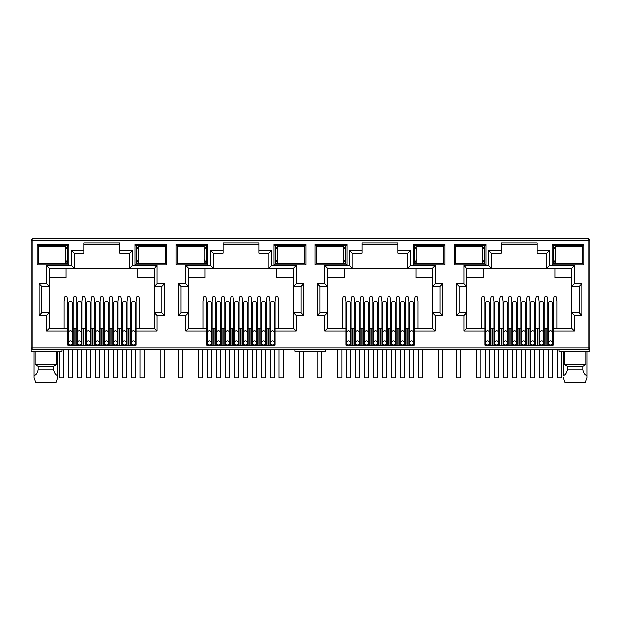 <?xml version="1.0" encoding="UTF-8"?>
<svg xmlns="http://www.w3.org/2000/svg" width="621" height="621" viewBox="0 0 621 621"><rect width="100%" height="100%" fill="white"/><g stroke="black" fill="none" stroke-linecap="round" stroke-linejoin="round"><path stroke-width="0.93" d="M588.188 349.569L588.188 347.807L589.95 347.807A1.762 1.762 0 0 1 588.188 349.569L32.812 349.569A1.762 1.762 0 0 1 31.05 347.807L31.05 240.529A1.762 1.762 0 0 1 32.812 238.759L588.188 238.759A1.762 1.762 0 0 1 589.95 240.529L588.188 240.529L588.188 238.759M61.953 349.569L61.953 351.339L31.05 351.339L31.05 347.807L32.812 347.807L32.812 240.529L31.57 240.529A1.762 1.25 -90 0 1 32.812 238.759L32.812 240.529L588.188 240.529L589.43 239.279M119.83 244.503L83.982 244.503M129.719 253.151L129.719 268.078L132.366 265.423L157.136 265.423L154.482 268.078L154.482 286.436L161.949 286.436L161.949 312.93L154.482 312.93L154.482 328.377L136.077 328.377L136.077 345.066L67.736 345.066L67.736 328.377L49.331 328.377L49.331 312.93L41.863 312.93L41.863 286.436L49.331 286.436L49.331 268.078L74.093 268.078L74.093 253.151L71.446 250.504L83.982 250.504L83.982 242.997L119.83 242.997L119.83 253.151L129.719 253.151L132.366 250.504L132.366 265.423M258.895 244.503L223.048 244.503M268.784 253.151L268.784 268.078L271.431 265.423L296.194 265.423L293.547 268.078L293.547 286.436L301.006 286.436L301.006 312.93L293.547 312.93L293.547 328.377L275.142 328.377L275.142 345.066L206.801 345.066L206.801 328.377L188.388 328.377L188.388 312.93L180.928 312.93L180.928 286.436L188.388 286.436L188.388 268.078L213.158 268.078L213.158 253.151L210.503 250.504L223.048 250.504L223.048 242.997L258.895 242.997L258.895 253.151L268.784 253.151L271.431 250.504L271.431 265.423M397.952 244.503L362.105 244.503M407.842 253.151L407.842 268.078L410.497 265.423L435.259 265.423L432.612 268.078L432.612 286.436L440.072 286.436L440.072 312.93L432.612 312.93L432.612 328.377L414.199 328.377L414.199 345.066L345.858 345.066L345.858 328.377L327.453 328.377L327.453 312.93L319.994 312.93L319.994 286.436L327.453 286.436L327.453 268.078L352.216 268.078L352.216 253.151L349.569 250.504L362.105 250.504L362.105 242.997L397.952 242.997L397.952 253.151L407.842 253.151L410.497 250.504L410.497 265.423M537.018 244.503L501.17 244.503M546.907 253.151L546.907 268.078L549.554 265.423L574.324 265.423L571.669 268.078L571.669 286.436L579.137 286.436L579.137 312.93L571.669 312.93L571.669 328.377L553.264 328.377L553.264 345.066L484.923 345.066L484.923 328.377L466.518 328.377L466.518 312.93L459.051 312.93L459.051 286.436L466.518 286.436L466.518 268.078L491.281 268.078L491.281 253.151L488.634 250.504L501.17 250.504L501.17 242.997L537.018 242.997L537.018 253.151L546.907 253.151L549.554 250.504L549.554 265.423M588.188 349.056A1.762 1.25 0 0 0 589.95 347.807L589.95 240.529M589.95 347.807L589.95 351.339L559.047 351.339L559.047 349.569M454.199 244.503L485.987 244.503L485.987 264.81L454.199 264.81L454.199 244.503L455.519 245.823L484.659 245.823L484.659 263.483L485.987 264.81M37.012 244.503L68.799 244.503L68.799 264.81L37.012 264.81L37.012 244.503L38.331 245.823L67.472 245.823L67.472 263.483L68.799 264.81M166.801 264.81L135.013 264.81L135.013 244.503L166.801 244.503L166.801 264.81L165.481 263.483L136.341 263.483L136.341 245.823L135.013 244.503M305.866 264.81L274.078 264.81L274.078 244.503L305.866 244.503L305.866 264.81L304.538 263.483L275.406 263.483L275.406 245.823L274.078 244.503M176.069 244.503L207.856 244.503L207.856 264.81L176.069 264.81L176.069 244.503L177.396 245.823L206.537 245.823L206.537 263.483L207.856 264.81M444.931 264.81L413.144 264.81L413.144 244.503L444.931 244.503L444.931 264.81L443.604 263.483L414.463 263.483L414.463 245.823L413.144 244.503M315.134 244.503L346.922 244.503L346.922 264.81L315.134 264.81L315.134 244.503L316.462 245.823L345.594 245.823L345.594 263.483L346.922 264.81M583.988 264.81L552.201 264.81L552.201 244.503L583.988 244.503L583.988 264.81L582.669 263.483L553.528 263.483L553.528 245.823L552.201 244.503M48.943 263.04L52.901 263.483L56.876 263.04M38.362 263.04L38.331 245.823L38.362 246.265L65.135 246.265L65.135 263.04L38.331 263.04M67.736 331.032L46.676 331.032L46.676 315.577L39.216 315.577L39.216 283.789L46.676 283.789L46.676 265.423L71.446 265.423L74.093 268.078L154.482 268.078M83.982 250.504L83.982 253.151L74.093 253.151M73.037 340.65L72.416 340.65M68.357 340.65L67.736 340.65M76.74 345.066L76.74 328.377L72.416 328.377M68.357 328.377L67.736 328.377L67.736 301.006L66.851 296.597L64.91 296.597L64.025 301.006L64.025 328.377M139.787 328.377L139.787 301.006L138.902 296.597L136.962 296.597L136.077 301.006L136.077 328.377L135.456 328.377M131.396 328.377L127.072 328.377L127.072 345.066M130.775 340.65L131.396 340.65M135.456 340.65L136.077 340.65M188.008 263.04L191.967 263.483L195.933 263.04M177.42 263.04L177.396 245.823L177.42 246.265L204.193 246.265L204.193 263.04L177.396 263.04M206.801 331.032L185.741 331.032L185.741 315.577L178.281 315.577L178.281 283.789L185.741 283.789L185.741 265.423L210.503 265.423L213.158 268.078L293.547 268.078M223.048 250.504L223.048 253.151L213.158 253.151M212.095 340.65L211.482 340.65M207.414 340.65L206.801 340.65M215.805 345.066L215.805 328.377L211.482 328.377M207.414 328.377L206.801 328.377L206.801 301.006L205.916 296.597L203.975 296.597L203.09 301.006L203.09 328.377M278.845 328.377L278.845 301.006L277.967 296.597L276.019 296.597L275.142 301.006L275.142 328.377L274.521 328.377M270.461 328.377L269.84 328.377L269.84 340.65L270.461 340.65M274.521 340.65L275.142 340.65M327.073 263.04L331.032 263.483L334.998 263.071M316.485 263.04L316.462 245.823L316.485 246.265L343.258 246.265L343.258 263.04L316.462 263.04M345.858 331.032L324.806 331.032L324.806 315.577L317.347 315.577L317.347 283.789L324.806 283.789L324.806 265.423L349.569 265.423L352.216 268.078L432.612 268.078L432.612 312.93L435.259 315.577L435.259 331.032L432.612 328.377L432.612 312.93M362.105 250.504L362.105 253.151L352.216 253.151M354.87 345.066L354.87 328.377L351.16 328.377L351.16 340.65L350.539 340.65M346.479 340.65L345.858 340.65M351.16 345.066L351.16 328.377L350.539 328.377M346.479 328.377L345.858 328.377L345.858 301.006L344.981 296.597L343.033 296.597L342.155 301.006L342.155 328.377M417.91 328.377L417.91 301.006L417.025 296.597L415.084 296.597L414.199 301.006L414.199 328.377L413.586 328.377M409.518 328.377L408.905 328.377L408.905 340.65L409.518 340.65M413.586 340.65L414.199 340.65M466.13 263.04L470.089 263.483L474.064 263.071M455.55 263.04L455.55 246.265M484.923 331.032L463.864 331.032L463.864 315.577L456.404 315.577L456.404 283.789L463.864 283.789L463.864 265.423L488.634 265.423L491.281 268.078L571.669 268.078M501.17 250.504L501.17 253.151L491.281 253.151M493.928 345.066L493.928 328.377L490.225 328.377L490.225 340.65L489.604 340.65M485.544 340.65L484.923 340.65M490.225 345.066L490.225 328.377L489.604 328.377M485.544 328.377L484.923 328.377L484.923 301.006L484.038 296.597L482.098 296.597L481.213 301.006L481.213 328.377M556.975 328.377L556.975 301.006L556.09 296.597L554.149 296.597L553.264 301.006L553.264 328.377L552.643 328.377M548.584 328.377L547.963 328.377L547.963 340.65L548.584 340.65M552.643 340.65L553.264 340.65M485.987 244.503L484.659 245.823L482.323 250.41M454.199 264.81L455.519 263.483L484.659 263.483L482.323 258.903M68.799 244.503L67.472 245.823L65.135 250.41M37.012 264.81L38.331 263.483L67.472 263.483L65.135 258.903M135.013 264.81L136.341 263.483L138.677 258.903M166.801 244.503L165.481 245.823L165.45 263.04M138.677 250.41L136.341 245.823L165.481 245.823L165.45 246.265M46.676 265.423L49.331 268.078M46.676 283.789L49.331 286.436L49.331 312.93L46.676 315.577M39.216 283.789L41.863 286.436M39.216 315.577L41.863 312.93M46.676 331.032L49.331 328.377M157.136 265.423L157.136 283.789L164.596 283.789L164.596 315.577L157.136 315.577L157.136 331.032L154.482 328.377M157.136 315.577L154.482 312.93L154.482 286.436L157.136 283.789M164.596 315.577L161.949 312.93M164.596 283.789L161.949 286.436M185.741 265.423L188.388 268.078M185.741 283.789L188.388 286.436L188.388 312.93L185.741 315.577M178.281 283.789L180.928 286.436M178.281 315.577L180.928 312.93M185.741 331.032L188.388 328.377M296.194 265.423L296.194 283.789L303.653 283.789L303.653 315.577L296.194 315.577L296.194 331.032L293.547 328.377M296.194 315.577L293.547 312.93L293.547 286.436L296.194 283.789M303.653 315.577L301.006 312.93M303.653 283.789L301.006 286.436M274.078 264.81L275.406 263.483L277.742 258.903M305.866 244.503L304.538 245.823L304.538 263.483L304.515 263.04L277.742 263.04L277.742 246.265L304.538 246.265L304.538 245.823L275.406 245.823L277.742 250.41M207.856 244.503L206.537 245.823L204.193 250.41M176.069 264.81L177.396 263.483L206.537 263.483L204.193 258.903M324.806 265.423L327.453 268.078M324.806 283.789L327.453 286.436L327.453 312.93L324.806 315.577M317.347 283.789L319.994 286.436M317.347 315.577L319.994 312.93M324.806 331.032L327.453 328.377M435.259 265.423L435.259 283.789L442.719 283.789L442.719 315.577L440.072 312.93M442.719 283.789L440.072 286.436M435.259 283.789L432.612 286.436M413.144 264.81L414.463 263.483L416.807 258.903M444.931 244.503L443.604 245.823L443.604 263.483L443.58 263.04L416.807 263.04L416.807 246.265L443.604 246.265L443.604 245.823L414.463 245.823L416.807 250.41M346.922 244.503L345.594 245.823L343.258 250.41M315.134 264.81L316.462 263.483L345.594 263.483L343.258 258.903M463.864 265.423L466.518 268.078M463.864 283.789L466.518 286.436L466.518 312.93L463.864 315.577M456.404 283.789L459.051 286.436M456.404 315.577L459.051 312.93M463.864 331.032L466.518 328.377M574.324 265.423L574.324 283.789L581.784 283.789L581.784 315.577L574.324 315.577L574.324 331.032L571.669 328.377M574.324 315.577L571.669 312.93L571.669 286.436L574.324 283.789M581.784 315.577L579.137 312.93M581.784 283.789L579.137 286.436M552.201 264.81L553.528 263.483L555.865 258.903M583.988 244.503L582.669 245.823L582.669 263.483L582.638 263.04L555.865 263.04L555.865 246.265L582.669 246.265L582.669 245.823L553.528 245.823L555.865 250.41M56.682 351.339L56.682 364.581L53.685 366.343L53.685 369.875C54.57 373.376 55.929 375.224 57.761 375.418L57.761 377.483L56.138 382.241L57.761 377.483L57.761 351.339M33.922 351.339L33.922 377.483L35.544 382.241L33.922 377.483L33.922 375.418C35.746 375.239 37.105 373.392 37.997 369.875L37.997 366.343L35.001 364.581L35.001 351.339M35.001 364.581L56.682 364.581M137.839 268.078L137.839 277.789L154.482 277.789M49.331 277.789L65.973 277.789L65.973 268.078M325.808 349.569L325.808 351.339L294.905 351.339L294.905 349.569M547.963 345.066L547.963 328.377L544.26 328.377L544.26 345.066M538.958 345.066L538.958 328.377L535.255 328.377L535.255 345.066M529.954 345.066L529.954 328.377L529.954 340.65L530.575 340.65M520.949 345.066L520.949 328.377L517.239 328.377L517.239 345.066M511.945 345.066L511.945 328.377L508.234 328.377L508.234 345.066M498.609 340.65L499.23 340.65L499.23 328.377L499.23 345.066M494.549 328.377L493.928 328.377L493.928 340.65L494.549 340.65M408.905 345.066L408.905 328.377L405.195 328.377L405.195 345.066M399.901 345.066L399.901 328.377L396.19 328.377L396.19 345.066M390.888 345.066L390.888 328.377L390.888 340.65L391.509 340.65M381.884 345.066L381.884 328.377L378.173 328.377L378.173 345.066M372.879 345.066L372.879 328.377L369.169 328.377L369.169 345.066M363.875 345.066L363.875 328.377L360.164 328.377L360.164 345.066M269.84 345.066L269.84 328.377L266.13 328.377L266.13 345.066M260.836 345.066L260.836 328.377L257.125 328.377L257.125 345.066M251.831 345.066L251.831 328.377L248.121 328.377L248.121 345.066M242.827 345.066L242.827 328.377L239.116 328.377L239.116 345.066M233.814 345.066L233.814 328.377L230.112 328.377L230.112 345.066M224.81 345.066L224.81 328.377L221.099 328.377L221.099 345.066M216.426 328.377L215.805 328.377L215.805 334.486L216.426 334.486M130.775 345.066L130.775 301.006L129.898 296.597L127.949 296.597L127.072 301.006L127.072 328.377L126.451 328.377M121.77 345.066L121.77 328.377L118.06 328.377L118.06 345.066M112.766 345.066L112.766 328.377L109.055 328.377L109.055 345.066M103.761 345.066L103.761 328.377L100.051 328.377L100.051 345.066M94.757 345.066L94.757 328.377L91.046 328.377L91.046 345.066M85.745 345.066L85.745 328.377L82.042 328.377L82.042 345.066M77.361 328.377L76.74 328.377L76.74 301.006L75.863 296.597L73.915 296.597L73.037 301.006L73.037 345.066M146.936 246.234L150.911 245.823L154.87 246.265M146.936 263.071L150.911 263.483L154.908 263.04M276.904 268.078L276.904 277.789L293.547 277.789M188.388 277.789L205.031 277.789L205.031 268.078M215.805 328.377L215.805 301.006L214.92 296.597L212.98 296.597L212.095 301.006L212.095 345.066M229.491 340.65L230.112 340.65L230.112 328.377L229.491 328.377M247.5 340.65L248.121 340.65L248.121 328.377L247.5 328.377M286.002 246.234L289.968 245.823L293.927 246.265M286.002 263.071L289.968 263.483L293.974 263.04M415.969 268.078L415.969 277.789L432.612 277.789M327.453 277.789L344.096 277.789L344.096 268.078M368.556 340.65L369.169 340.65L369.169 328.377L368.556 328.377M386.565 340.65L387.186 340.65L387.186 328.377L387.186 345.066M404.574 340.65L405.195 340.65L405.195 328.377L404.574 328.377M433.039 246.265L429.033 245.823L425.051 246.265M425.051 263.04L429.033 263.483L433.039 263.04M555.027 268.078L555.027 277.789L571.669 277.789M466.518 277.789L483.161 277.789L483.161 268.078M502.94 345.066L502.94 328.377L502.94 340.65L503.553 340.65M507.613 340.65L508.234 340.65L508.234 328.377L507.613 328.377M525.63 340.65L526.243 340.65L526.243 328.377L526.243 345.066M539.579 328.377L538.958 328.377L538.958 340.65L539.579 340.65M543.639 340.65L544.26 340.65L544.26 328.377L543.639 328.377M572.096 246.265L568.099 245.823L564.116 246.265M564.116 263.04L568.099 263.483L572.096 263.04M564.318 351.339L564.318 364.581L585.999 364.581L585.999 351.339M37.997 366.343L53.685 366.343M56.876 246.265L52.901 245.823L48.943 246.211M538.958 328.377L538.958 301.006L538.081 296.597L536.133 296.597L535.255 301.006L535.255 328.377L534.634 328.377M530.575 328.377L525.63 328.377M534.634 340.65L535.255 340.65M521.57 328.377L520.949 328.377L520.949 301.006L520.064 296.597L518.124 296.597L517.239 301.006L517.239 328.377L516.625 328.377M512.558 328.377L511.945 328.377L511.945 301.006L511.06 296.597L509.119 296.597L508.234 301.006L508.234 328.377M511.945 340.65L512.558 340.65M516.625 340.65L517.239 340.65M503.553 328.377L498.609 328.377M400.514 328.377L399.901 328.377L399.901 301.006L399.016 296.597L397.075 296.597L396.19 301.006L396.19 328.377L395.569 328.377M391.509 328.377L386.565 328.377M395.569 340.65L396.19 340.65M382.505 328.377L381.884 328.377L381.884 301.006L380.999 296.597L379.058 296.597L378.173 301.006L378.173 328.377L377.56 328.377M373.5 328.377L372.879 328.377L372.879 301.006L371.995 296.597L370.054 296.597L369.169 301.006L369.169 328.377M372.879 340.65L373.5 340.65M377.56 340.65L378.173 340.65M364.488 328.377L363.875 328.377L363.875 301.006L362.99 296.597L361.049 296.597L360.164 301.006L360.164 328.377L359.543 328.377M355.484 328.377L354.87 328.377L354.87 301.006L353.986 296.597L352.045 296.597L351.16 301.006L351.16 328.377M354.87 340.65L355.484 340.65M359.543 340.65L360.164 340.65M261.457 328.377L260.836 328.377L260.836 301.006L259.951 296.597L258.01 296.597L257.125 301.006L257.125 328.377L256.512 328.377M252.444 328.377L251.831 328.377L251.831 301.006L250.946 296.597L249.005 296.597L248.121 301.006L248.121 328.377M251.831 340.65L252.444 340.65M256.512 340.65L257.125 340.65M243.44 328.377L242.827 328.377L242.827 301.006L241.942 296.597L240.001 296.597L239.116 301.006L239.116 328.377L238.495 328.377M234.435 328.377L233.814 328.377L233.814 301.006L232.937 296.597L230.989 296.597L230.112 301.006L230.112 328.377M233.814 340.65L234.435 340.65M238.495 340.65L239.116 340.65M225.431 328.377L224.81 328.377L224.81 301.006L223.925 296.597L221.984 296.597L221.099 301.006L221.099 328.377L220.486 328.377M215.805 340.65L216.426 340.65M220.486 340.65L221.099 340.65M122.391 328.377L121.77 328.377L121.77 301.006L120.885 296.597L118.945 296.597L118.06 301.006L118.06 328.377L117.447 328.377M113.387 328.377L112.766 328.377L112.766 301.006L111.881 296.597L109.94 296.597L109.055 301.006L109.055 328.377L108.442 328.377M112.766 340.65L113.387 340.65M117.447 340.65L118.06 340.65M104.375 328.377L103.761 328.377L103.761 301.006L102.876 296.597L100.936 296.597L100.051 301.006L100.051 328.377L99.43 328.377M95.37 328.377L94.757 328.377L94.757 301.006L93.872 296.597L91.931 296.597L91.046 301.006L91.046 328.377L90.425 328.377M94.757 340.65L95.37 340.65M99.43 340.65L100.051 340.65M86.366 328.377L85.745 328.377L85.745 301.006L84.867 296.597L82.919 296.597L82.042 301.006L82.042 328.377L81.421 328.377M76.74 340.65L77.361 340.65M81.421 340.65L82.042 340.65M91.046 340.65L90.425 340.65M86.366 340.65L85.745 340.65M109.055 340.65L108.442 340.65M104.375 340.65L103.761 340.65M127.072 340.65L126.451 340.65M122.391 340.65L121.77 340.65M195.933 246.265L191.967 245.823L188.008 246.211M225.431 340.65L224.81 340.65M243.44 340.65L242.827 340.65M266.13 340.65L265.516 340.65M261.457 340.65L260.836 340.65M269.84 328.377L269.84 301.006L268.955 296.597L267.014 296.597L266.13 301.006L266.13 328.377L265.516 328.377M334.998 246.234L331.032 245.823L327.073 246.211M364.488 340.65L363.875 340.65M382.505 340.65L381.884 340.65M400.514 340.65L399.901 340.65M474.064 246.234L470.089 245.823L466.13 246.211M521.57 340.65L520.949 340.65M564.318 364.581L567.315 366.343L583.003 366.343L585.999 364.581M37.997 369.875L53.685 369.875M405.195 328.377L405.195 301.006L406.08 296.597L408.02 296.597L408.905 301.006L408.905 328.377M387.186 328.377L387.186 301.006L388.063 296.597L390.011 296.597L390.888 301.006L390.888 328.377M544.26 328.377L544.26 301.006L545.137 296.597L547.085 296.597L547.963 301.006L547.963 328.377M526.243 328.377L526.243 301.006L527.128 296.597L529.069 296.597L529.954 301.006L529.954 328.377M499.23 328.377L499.23 301.006L500.115 296.597L502.055 296.597L502.94 301.006L502.94 328.377M490.225 328.377L490.225 301.006L491.102 296.597L493.051 296.597L493.928 301.006L493.928 328.377M567.315 366.343L567.315 369.875L583.003 369.875L583.003 366.343M35.544 382.241L56.138 382.241M587.078 351.339L587.078 377.483L585.456 382.241L587.078 377.483L587.078 375.418C585.254 375.239 583.895 373.392 583.003 369.875M564.862 382.241L563.239 377.483L564.862 382.241L585.456 382.241M567.315 369.875C566.43 373.376 565.071 375.224 563.239 375.418L563.239 351.339M81.421 303.188A2.034 1.871 180 0 0 79.387 301.317A2.034 1.871 180 0 0 77.361 303.188L77.361 332.685A2.034 1.871 0 0 1 79.387 330.814A2.034 1.871 0 0 1 81.421 332.685L81.421 303.188M79.387 344.888A2.034 2.034 0 0 0 81.421 342.862A2.034 2.034 0 0 0 79.387 340.828A2.034 2.034 0 0 0 77.361 342.862A2.034 2.034 0 0 0 79.387 344.888M77.361 349.569L77.361 377.824L81.421 377.824L81.421 349.569M90.425 303.188A2.034 1.871 180 0 0 88.399 301.317A2.034 1.871 180 0 0 86.366 303.188L86.366 332.685A2.034 1.871 0 0 1 88.399 330.814A2.034 1.871 0 0 1 90.425 332.685L90.425 303.188M88.399 344.888A2.034 2.034 0 0 0 90.425 342.862A2.034 2.034 0 0 0 88.399 340.828A2.034 2.034 0 0 0 86.366 342.862A2.034 2.034 0 0 0 88.399 344.888M86.366 349.569L86.366 377.824L90.425 377.824L90.425 349.569M99.43 303.188A2.034 1.871 180 0 0 97.404 301.317A2.034 1.871 180 0 0 95.37 303.188L95.37 332.685A2.034 1.871 0 0 1 97.404 330.814A2.034 1.871 0 0 1 99.43 332.685L99.43 303.188M97.404 344.888A2.034 2.034 0 0 0 99.43 342.862A2.034 2.034 0 0 0 97.404 340.828A2.034 2.034 0 0 0 95.37 342.862A2.034 2.034 0 0 0 97.404 344.888M95.37 349.569L95.37 377.824L99.43 377.824L99.43 349.569M108.442 303.188A2.034 1.871 180 0 0 106.408 301.317A2.034 1.871 180 0 0 104.375 303.188L104.375 332.685A2.034 1.871 0 0 1 106.408 330.814A2.034 1.871 0 0 1 108.442 332.685L108.442 303.188M106.408 344.888A2.034 2.034 0 0 0 108.442 342.862A2.034 2.034 0 0 0 106.408 340.828A2.034 2.034 0 0 0 104.375 342.862A2.034 2.034 0 0 0 106.408 344.888M104.375 349.569L104.375 377.824L108.442 377.824L108.442 349.569M117.447 303.188A2.034 1.871 180 0 0 115.413 301.317A2.034 1.871 180 0 0 113.387 303.188L113.387 332.685A2.034 1.871 0 0 1 115.413 330.814A2.034 1.871 0 0 1 117.447 332.685L117.447 303.188M115.413 344.888A2.034 2.034 0 0 0 117.447 342.862A2.034 2.034 0 0 0 115.413 340.828A2.034 2.034 0 0 0 113.387 342.862A2.034 2.034 0 0 0 115.413 344.888M113.387 349.569L113.387 377.824L117.447 377.824L117.447 349.569M126.451 303.188A2.034 1.871 180 0 0 124.417 301.317A2.034 1.871 180 0 0 122.391 303.188L122.391 332.685A2.034 1.871 0 0 1 124.417 330.814A2.034 1.871 0 0 1 126.451 332.685L126.451 303.188M124.417 344.888A2.034 2.034 0 0 0 126.451 342.862A2.034 2.034 0 0 0 124.417 340.828A2.034 2.034 0 0 0 122.391 342.862A2.034 2.034 0 0 0 124.417 344.888M122.391 349.569L122.391 377.824L126.451 377.824L126.451 349.569M135.456 303.188A2.034 1.871 180 0 0 133.43 301.317A2.034 1.871 180 0 0 131.396 303.188L131.396 332.685A2.034 1.871 0 0 1 133.43 330.814A2.034 1.871 0 0 1 135.456 332.685L135.456 303.188M133.43 344.888A2.034 2.034 0 0 0 135.456 342.862A2.034 2.034 0 0 0 133.43 340.828A2.034 2.034 0 0 0 131.396 342.862A2.034 2.034 0 0 0 133.43 344.888M131.396 349.569L131.396 377.824L135.456 377.824L135.456 349.569M72.416 303.188A2.034 1.871 180 0 0 70.383 301.317A2.034 1.871 180 0 0 68.357 303.188L68.357 332.685A2.034 1.871 0 0 1 70.383 330.814A2.034 1.871 0 0 1 72.416 332.685L72.416 303.188M70.383 344.888A2.034 2.034 0 0 0 72.416 342.862A2.034 2.034 0 0 0 70.383 340.828A2.034 2.034 0 0 0 68.357 342.862A2.034 2.034 0 0 0 70.383 344.888M68.357 349.569L68.357 377.824L72.416 377.824L72.416 349.569M59.306 351.339L59.306 377.824L63.722 377.824L63.722 349.569M165.481 246.265L138.677 246.265L138.677 263.04L165.481 263.04M160.226 349.569L160.226 377.824L164.635 377.824L164.635 349.569M140.004 349.569L140.004 377.824L144.421 377.824L144.421 349.569M299.283 351.339L299.283 377.824L303.7 377.824L303.7 351.339M279.07 349.569L279.07 377.824L283.479 377.824L283.479 349.569M438.348 349.569L438.348 377.824L442.765 377.824L442.765 349.569M418.127 349.569L418.127 377.824L422.544 377.824L422.544 349.569M557.192 349.569L557.192 377.824L561.609 377.824L561.609 351.339M198.371 349.569L198.371 377.824L202.78 377.824L202.78 349.569M178.149 349.569L178.149 377.824L182.558 377.824L182.558 349.569M337.428 349.569L337.428 377.824L341.845 377.824L341.845 349.569M317.207 351.339L317.207 377.824L321.624 377.824L321.624 351.339M455.519 263.04L482.323 263.04L482.323 246.265L455.519 246.265M476.493 349.569L476.493 377.824L480.91 377.824L480.91 349.569M456.272 349.569L456.272 377.824L460.689 377.824L460.689 349.569M220.486 303.188A2.034 1.871 180 0 0 218.452 301.317A2.034 1.871 180 0 0 216.426 303.188L216.426 332.685A2.034 1.871 0 0 1 218.452 330.814A2.034 1.871 0 0 1 220.486 332.685L220.486 303.188M218.452 344.888A2.034 2.034 0 0 0 220.486 342.862A2.034 2.034 0 0 0 218.452 340.828A2.034 2.034 0 0 0 216.426 342.862A2.034 2.034 0 0 0 218.452 344.888M216.426 349.569L216.426 377.824L220.486 377.824L220.486 349.569M229.491 303.188A2.034 1.871 180 0 0 227.457 301.317A2.034 1.871 180 0 0 225.431 303.188L225.431 332.685A2.034 1.871 0 0 1 227.457 330.814A2.034 1.871 0 0 1 229.491 332.685L229.491 303.188M227.457 344.888A2.034 2.034 0 0 0 229.491 342.862A2.034 2.034 0 0 0 227.457 340.828A2.034 2.034 0 0 0 225.431 342.862A2.034 2.034 0 0 0 227.457 344.888M225.431 349.569L225.431 377.824L229.491 377.824L229.491 349.569M238.495 303.188A2.034 1.871 180 0 0 236.469 301.317A2.034 1.871 180 0 0 234.435 303.188L234.435 332.685A2.034 1.871 0 0 1 236.469 330.814A2.034 1.871 0 0 1 238.495 332.685L238.495 303.188M236.469 344.888A2.034 2.034 0 0 0 238.495 342.862A2.034 2.034 0 0 0 236.469 340.828A2.034 2.034 0 0 0 234.435 342.862A2.034 2.034 0 0 0 236.469 344.888M234.435 349.569L234.435 377.824L238.495 377.824L238.495 349.569M247.5 303.188A2.034 1.871 180 0 0 245.474 301.317A2.034 1.871 180 0 0 243.44 303.188L243.44 332.685A2.034 1.871 0 0 1 245.474 330.814A2.034 1.871 0 0 1 247.5 332.685L247.5 303.188M245.474 344.888A2.034 2.034 0 0 0 247.5 342.862A2.034 2.034 0 0 0 245.474 340.828A2.034 2.034 0 0 0 243.44 342.862A2.034 2.034 0 0 0 245.474 344.888M243.44 349.569L243.44 377.824L247.5 377.824L247.5 349.569M256.512 303.188A2.034 1.871 180 0 0 254.478 301.317A2.034 1.871 180 0 0 252.444 303.188L252.444 332.685A2.034 1.871 0 0 1 254.478 330.814A2.034 1.871 0 0 1 256.512 332.685L256.512 303.188M254.478 344.888A2.034 2.034 0 0 0 256.512 342.862A2.034 2.034 0 0 0 254.478 340.828A2.034 2.034 0 0 0 252.444 342.862A2.034 2.034 0 0 0 254.478 344.888M252.444 349.569L252.444 377.824L256.512 377.824L256.512 349.569M265.516 303.188A2.034 1.871 180 0 0 263.483 301.317A2.034 1.871 180 0 0 261.457 303.188L261.457 332.685A2.034 1.871 0 0 1 263.483 330.814A2.034 1.871 0 0 1 265.516 332.685L265.516 303.188M263.483 344.888A2.034 2.034 0 0 0 265.516 342.862A2.034 2.034 0 0 0 263.483 340.828A2.034 2.034 0 0 0 261.457 342.862A2.034 2.034 0 0 0 263.483 344.888M261.457 349.569L261.457 377.824L265.516 377.824L265.516 349.569M274.521 303.188A2.034 1.871 180 0 0 272.487 301.317A2.034 1.871 180 0 0 270.461 303.188L270.461 332.685A2.034 1.871 0 0 1 272.487 330.814A2.034 1.871 0 0 1 274.521 332.685L274.521 303.188M272.487 344.888A2.034 2.034 0 0 0 274.521 342.862A2.034 2.034 0 0 0 272.487 340.828A2.034 2.034 0 0 0 270.461 342.862A2.034 2.034 0 0 0 272.487 344.888M270.461 349.569L270.461 377.824L274.521 377.824L274.521 349.569M211.482 303.188A2.034 1.871 180 0 0 209.448 301.317A2.034 1.871 180 0 0 207.414 303.188L207.414 332.685A2.034 1.871 0 0 1 209.448 330.814A2.034 1.871 0 0 1 211.482 332.685L211.482 303.188M209.448 344.888A2.034 2.034 0 0 0 211.482 342.862A2.034 2.034 0 0 0 209.448 340.828A2.034 2.034 0 0 0 207.414 342.862A2.034 2.034 0 0 0 209.448 344.888M207.414 349.569L207.414 377.824L211.482 377.824L211.482 349.569M359.543 303.188A2.034 1.871 180 0 0 357.517 301.317A2.034 1.871 180 0 0 355.484 303.188L355.484 332.685A2.034 1.871 0 0 1 357.517 330.814A2.034 1.871 0 0 1 359.543 332.685L359.543 303.188M357.517 344.888A2.034 2.034 0 0 0 359.543 342.862A2.034 2.034 0 0 0 357.517 340.828A2.034 2.034 0 0 0 355.484 342.862A2.034 2.034 0 0 0 357.517 344.888A2.034 2.034 0 0 0 359.543 342.862A2.034 2.034 0 0 0 357.517 340.828M355.484 349.569L355.484 377.824L359.543 377.824L359.543 349.569M368.556 303.188A2.034 1.871 180 0 0 366.522 301.317A2.034 1.871 180 0 0 364.488 303.188L364.488 332.685A2.034 1.871 0 0 1 366.522 330.814A2.034 1.871 0 0 1 368.556 332.685L368.556 303.188M366.522 344.888A2.034 2.034 0 0 0 368.556 342.862A2.034 2.034 0 0 0 366.522 340.828A2.034 2.034 0 0 0 364.488 342.862A2.034 2.034 0 0 0 366.522 344.888M364.488 349.569L364.488 377.824L368.556 377.824L368.556 349.569M377.56 303.188A2.034 1.871 180 0 0 375.526 301.317A2.034 1.871 180 0 0 373.5 303.188L373.5 332.685A2.034 1.871 0 0 1 375.526 330.814A2.034 1.871 0 0 1 377.56 332.685L377.56 303.188M375.526 344.888A2.034 2.034 0 0 0 377.56 342.862A2.034 2.034 0 0 0 375.526 340.828A2.034 2.034 0 0 0 373.5 342.862A2.034 2.034 0 0 0 375.526 344.888M373.5 349.569L373.5 377.824L377.56 377.824L377.56 349.569M386.565 303.188A2.034 1.871 180 0 0 384.531 301.317A2.034 1.871 180 0 0 382.505 303.188L382.505 332.685A2.034 1.871 0 0 1 384.531 330.814A2.034 1.871 0 0 1 386.565 332.685L386.565 303.188M384.531 344.888A2.034 2.034 0 0 0 386.565 342.862A2.034 2.034 0 0 0 384.531 340.828A2.034 2.034 0 0 0 382.505 342.862A2.034 2.034 0 0 0 384.531 344.888M382.505 349.569L382.505 377.824L386.565 377.824L386.565 349.569M395.569 303.188A2.034 1.871 180 0 0 393.543 301.317A2.034 1.871 180 0 0 391.509 303.188L391.509 332.685A2.034 1.871 0 0 1 393.543 330.814A2.034 1.871 0 0 1 395.569 332.685L395.569 303.188M393.543 344.888A2.034 2.034 0 0 0 395.569 342.862A2.034 2.034 0 0 0 393.543 340.828A2.034 2.034 0 0 0 391.509 342.862A2.034 2.034 0 0 0 393.543 344.888M391.509 349.569L391.509 377.824L395.569 377.824L395.569 349.569M404.574 303.188A2.034 1.871 180 0 0 402.548 301.317A2.034 1.871 180 0 0 400.514 303.188L400.514 332.685A2.034 1.871 0 0 1 402.548 330.814A2.034 1.871 0 0 1 404.574 332.685L404.574 303.188M402.548 344.888A2.034 2.034 0 0 0 404.574 342.862A2.034 2.034 0 0 0 402.548 340.828A2.034 2.034 0 0 0 400.514 342.862A2.034 2.034 0 0 0 402.548 344.888M400.514 349.569L400.514 377.824L404.574 377.824L404.574 349.569M413.586 303.188A2.034 1.871 180 0 0 411.552 301.317A2.034 1.871 180 0 0 409.518 303.188L409.518 332.685A2.034 1.871 0 0 1 411.552 330.814A2.034 1.871 0 0 1 413.586 332.685L413.586 303.188M411.552 344.888A2.034 2.034 0 0 0 413.586 342.862A2.034 2.034 0 0 0 411.552 340.828A2.034 2.034 0 0 0 409.518 342.862A2.034 2.034 0 0 0 411.552 344.888M409.518 349.569L409.518 377.824L413.586 377.824L413.586 349.569M350.539 303.188A2.034 1.871 180 0 0 348.513 301.317A2.034 1.871 180 0 0 346.479 303.188L346.479 332.685A2.034 1.871 0 0 1 348.513 330.814A2.034 1.871 0 0 1 350.539 332.685L350.539 303.188M348.513 344.888A2.034 2.034 0 0 0 350.539 342.862A2.034 2.034 0 0 0 348.513 340.828A2.034 2.034 0 0 0 346.479 342.862A2.034 2.034 0 0 0 348.513 344.888M346.479 349.569L346.479 377.824L350.539 377.824L350.539 349.569M498.609 303.188A2.034 1.871 180 0 0 496.583 301.317A2.034 1.871 180 0 0 494.549 303.188L494.549 332.685A2.034 1.871 0 0 1 496.583 330.814A2.034 1.871 0 0 1 498.609 332.685L498.609 303.188M496.583 344.888A2.034 2.034 0 0 0 498.609 342.862A2.034 2.034 0 0 0 496.583 340.828A2.034 2.034 0 0 0 494.549 342.862A2.034 2.034 0 0 0 496.583 344.888M494.549 349.569L494.549 377.824L498.609 377.824L498.609 349.569M507.613 303.188A2.034 1.871 180 0 0 505.587 301.317A2.034 1.871 180 0 0 503.553 303.188L503.553 332.685A2.034 1.871 0 0 1 505.587 330.814A2.034 1.871 0 0 1 507.613 332.685L507.613 303.188M505.587 344.888A2.034 2.034 0 0 0 507.613 342.862A2.034 2.034 0 0 0 505.587 340.828A2.034 2.034 0 0 0 503.553 342.862A2.034 2.034 0 0 0 505.587 344.888M503.553 349.569L503.553 377.824L507.613 377.824L507.613 349.569M516.625 303.188A2.034 1.871 180 0 0 514.592 301.317A2.034 1.871 180 0 0 512.558 303.188L512.558 332.685A2.034 1.871 0 0 1 514.592 330.814A2.034 1.871 0 0 1 516.625 332.685L516.625 303.188M514.592 344.888A2.034 2.034 0 0 0 516.625 342.862A2.034 2.034 0 0 0 514.592 340.828A2.034 2.034 0 0 0 512.558 342.862A2.034 2.034 0 0 0 514.592 344.888A2.034 2.034 0 0 0 516.625 342.862A2.034 2.034 0 0 0 514.592 340.828M512.558 349.569L512.558 377.824L516.625 377.824L516.625 349.569M525.63 303.188A2.034 1.871 180 0 0 523.596 301.317A2.034 1.871 180 0 0 521.57 303.188L521.57 332.685A2.034 1.871 0 0 1 523.596 330.814A2.034 1.871 0 0 1 525.63 332.685L525.63 303.188M523.596 344.888A2.034 2.034 0 0 0 525.63 342.862A2.034 2.034 0 0 0 523.596 340.828A2.034 2.034 0 0 0 521.57 342.862A2.034 2.034 0 0 0 523.596 344.888M521.57 349.569L521.57 377.824L525.63 377.824L525.63 349.569M534.634 303.188A2.034 1.871 180 0 0 532.601 301.317A2.034 1.871 180 0 0 530.575 303.188L530.575 332.685A2.034 1.871 0 0 1 532.601 330.814A2.034 1.871 0 0 1 534.634 332.685L534.634 303.188M532.601 344.888A2.034 2.034 0 0 0 534.634 342.862A2.034 2.034 0 0 0 532.601 340.828A2.034 2.034 0 0 0 530.575 342.862A2.034 2.034 0 0 0 532.601 344.888M530.575 349.569L530.575 377.824L534.634 377.824L534.634 349.569M543.639 303.188A2.034 1.871 180 0 0 541.613 301.317A2.034 1.871 180 0 0 539.579 303.188L539.579 332.685A2.034 1.871 0 0 1 541.613 330.814A2.034 1.871 0 0 1 543.639 332.685L543.639 303.188M541.613 344.888A2.034 2.034 0 0 0 543.639 342.862A2.034 2.034 0 0 0 541.613 340.828A2.034 2.034 0 0 0 539.579 342.862A2.034 2.034 0 0 0 541.613 344.888M539.579 349.569L539.579 377.824L543.639 377.824L543.639 349.569M552.643 303.188A2.034 1.871 180 0 0 550.617 301.317A2.034 1.871 180 0 0 548.584 303.188L548.584 332.685A2.034 1.871 0 0 1 550.617 330.814A2.034 1.871 0 0 1 552.643 332.685L552.643 303.188M550.617 344.888A2.034 2.034 0 0 0 552.643 342.862A2.034 2.034 0 0 0 550.617 340.828A2.034 2.034 0 0 0 548.584 342.862A2.034 2.034 0 0 0 550.617 344.888M548.584 349.569L548.584 377.824L552.643 377.824L552.643 349.569M489.604 303.188A2.034 1.871 180 0 0 487.57 301.317A2.034 1.871 180 0 0 485.544 303.188L485.544 332.685A2.034 1.871 0 0 1 487.57 330.814A2.034 1.871 0 0 1 489.604 332.685L489.604 303.188M487.57 344.888A2.034 2.034 0 0 0 489.604 342.862A2.034 2.034 0 0 0 487.57 340.828A2.034 2.034 0 0 0 485.544 342.862A2.034 2.034 0 0 0 487.57 344.888M485.544 349.569L485.544 377.824L489.604 377.824L489.604 349.569M31.57 240.529L31.05 240.529M588.188 240.529L588.188 347.807L32.812 347.807L32.812 349.569M32.812 349.056A1.762 1.25 180 0 1 31.05 347.807M119.83 250.504L132.366 250.504M157.136 331.032L136.077 331.032M71.446 265.423L71.446 250.504M258.895 250.504L271.431 250.504M296.194 331.032L275.142 331.032M210.503 265.423L210.503 250.504M397.952 250.504L410.497 250.504M442.719 315.577L435.259 315.577M435.259 331.032L414.199 331.032M349.569 265.423L349.569 250.504M537.018 250.504L549.554 250.504M574.324 331.032L553.264 331.032M488.634 265.423L488.634 250.504M73.037 334.486L72.416 334.486M68.357 334.486L67.736 334.486M130.775 334.486L131.396 334.486M135.456 334.486L136.077 334.486M212.095 334.486L211.482 334.486M207.414 334.486L206.801 334.486M269.84 334.486L270.461 334.486M274.521 334.486L275.142 334.486M351.16 334.486L350.539 334.486M346.479 334.486L345.858 334.486M408.905 334.486L409.518 334.486M413.586 334.486L414.199 334.486M490.225 334.486L489.604 334.486M485.544 334.486L484.923 334.486M547.963 334.486L548.584 334.486M552.643 334.486L553.264 334.486M546.201 328.377L546.201 345.066M537.018 345.066L537.018 328.377M529.954 334.486L530.575 334.486M534.634 334.486L535.255 334.486M528.192 328.377L528.192 345.066M519.009 345.066L519.009 328.377M511.945 334.486L512.558 334.486M516.625 334.486L517.239 334.486M510.175 328.377L510.175 345.066M500.992 345.066L500.992 328.377M493.928 334.486L494.549 334.486M498.609 334.486L499.23 334.486M492.166 328.377L492.166 345.066M407.135 328.377L407.135 345.066M397.952 345.066L397.952 328.377M390.888 334.486L391.509 334.486M395.569 334.486L396.19 334.486M389.126 328.377L389.126 345.066M379.943 345.066L379.943 328.377M372.879 334.486L373.5 334.486M377.56 334.486L378.173 334.486M371.117 328.377L371.117 345.066M361.934 345.066L361.934 328.377M354.87 334.486L355.484 334.486M359.543 334.486L360.164 334.486M353.101 328.377L353.101 345.066M268.078 328.377L268.078 345.066M258.895 345.066L258.895 328.377M251.831 334.486L252.444 334.486M256.512 334.486L257.125 334.486M250.061 328.377L250.061 345.066M240.878 345.066L240.878 328.377M233.814 334.486L234.435 334.486M238.495 334.486L239.116 334.486M232.052 328.377L232.052 345.066M222.869 345.066L222.869 328.377M220.486 334.486L221.099 334.486M214.035 328.377L214.035 345.066M129.013 328.377L129.013 345.066M119.83 345.066L119.83 328.377M112.766 334.486L113.387 334.486M117.447 334.486L118.06 334.486M111.004 328.377L111.004 345.066M101.821 345.066L101.821 328.377M94.757 334.486L95.37 334.486M99.43 334.486L100.051 334.486M92.987 328.377L92.987 345.066M83.804 345.066L83.804 328.377M76.74 334.486L77.361 334.486M81.421 334.486L82.042 334.486M74.978 328.377L74.978 345.066M74.799 345.066L74.799 328.377M91.046 334.486L90.425 334.486M86.366 334.486L85.745 334.486M83.982 328.377L83.982 345.066M92.808 345.066L92.808 328.377M109.055 334.486L108.442 334.486M104.375 334.486L103.761 334.486M101.991 328.377L101.991 345.066M110.825 345.066L110.825 328.377M127.072 334.486L126.451 334.486M122.391 334.486L121.77 334.486M120.008 328.377L120.008 345.066M128.834 345.066L128.834 328.377M213.865 345.066L213.865 328.377M230.112 334.486L229.491 334.486M225.431 334.486L224.81 334.486M223.048 328.377L223.048 345.066M231.874 345.066L231.874 328.377M248.121 334.486L247.5 334.486M243.44 334.486L242.827 334.486M241.057 328.377L241.057 345.066M249.883 345.066L249.883 328.377M266.13 334.486L265.516 334.486M261.457 334.486L260.836 334.486M259.066 328.377L259.066 345.066M267.899 345.066L267.899 328.377M352.922 345.066L352.922 328.377M369.169 334.486L368.556 334.486M364.488 334.486L363.875 334.486M362.105 328.377L362.105 345.066M370.939 345.066L370.939 328.377M387.186 334.486L386.565 334.486M382.505 334.486L381.884 334.486M380.122 328.377L380.122 345.066M388.948 345.066L388.948 328.377M405.195 334.486L404.574 334.486M400.514 334.486L399.901 334.486M398.131 328.377L398.131 345.066M406.965 345.066L406.965 328.377M491.987 345.066L491.987 328.377M508.234 334.486L507.613 334.486M503.553 334.486L502.94 334.486M501.17 328.377L501.17 345.066M509.996 345.066L509.996 328.377M526.243 334.486L525.63 334.486M521.57 334.486L520.949 334.486M519.179 328.377L519.179 345.066M528.013 345.066L528.013 328.377M544.26 334.486L543.639 334.486M539.579 334.486L538.958 334.486M537.196 328.377L537.196 345.066M546.022 345.066L546.022 328.377M77.361 345.066L77.361 332.685M81.421 345.066L81.421 332.685M86.366 345.066L86.366 332.685M90.425 345.066L90.425 332.685M95.37 345.066L95.37 332.685M99.43 345.066L99.43 332.685M104.375 345.066L104.375 332.685M108.442 345.066L108.442 332.685M113.387 345.066L113.387 332.685M117.447 345.066L117.447 332.685M122.391 345.066L122.391 332.685M126.451 345.066L126.451 332.685M131.396 345.066L131.396 332.685M135.456 345.066L135.456 332.685M68.357 345.066L68.357 332.685M72.416 345.066L72.416 332.685M216.426 345.066L216.426 332.685M220.486 345.066L220.486 332.685M225.431 345.066L225.431 332.685M229.491 345.066L229.491 332.685M234.435 345.066L234.435 332.685M238.495 345.066L238.495 332.685M243.44 345.066L243.44 332.685M247.5 345.066L247.5 332.685M252.444 345.066L252.444 332.685M256.512 345.066L256.512 332.685M261.457 345.066L261.457 332.685M265.516 345.066L265.516 332.685M270.461 345.066L270.461 332.685M274.521 345.066L274.521 332.685M207.414 345.066L207.414 332.685M211.482 345.066L211.482 332.685M355.484 345.066L355.484 332.685M359.543 345.066L359.543 332.685M364.488 345.066L364.488 332.685M368.556 345.066L368.556 332.685M373.5 345.066L373.5 332.685M377.56 345.066L377.56 332.685M382.505 345.066L382.505 332.685M386.565 345.066L386.565 332.685M391.509 345.066L391.509 332.685M395.569 345.066L395.569 332.685M400.514 345.066L400.514 332.685M404.574 345.066L404.574 332.685M409.518 345.066L409.518 332.685M413.586 345.066L413.586 332.685M346.479 345.066L346.479 332.685M350.539 345.066L350.539 332.685M494.549 345.066L494.549 332.685M498.609 345.066L498.609 332.685M503.553 345.066L503.553 332.685M507.613 345.066L507.613 332.685M512.558 345.066L512.558 332.685M516.625 345.066L516.625 332.685M521.57 345.066L521.57 332.685M525.63 345.066L525.63 332.685M530.575 345.066L530.575 332.685M534.634 345.066L534.634 332.685M539.579 345.066L539.579 332.685M543.639 345.066L543.639 332.685M548.584 345.066L548.584 332.685M552.643 345.066L552.643 332.685M485.544 345.066L485.544 332.685M489.604 345.066L489.604 332.685"/></g></svg>
